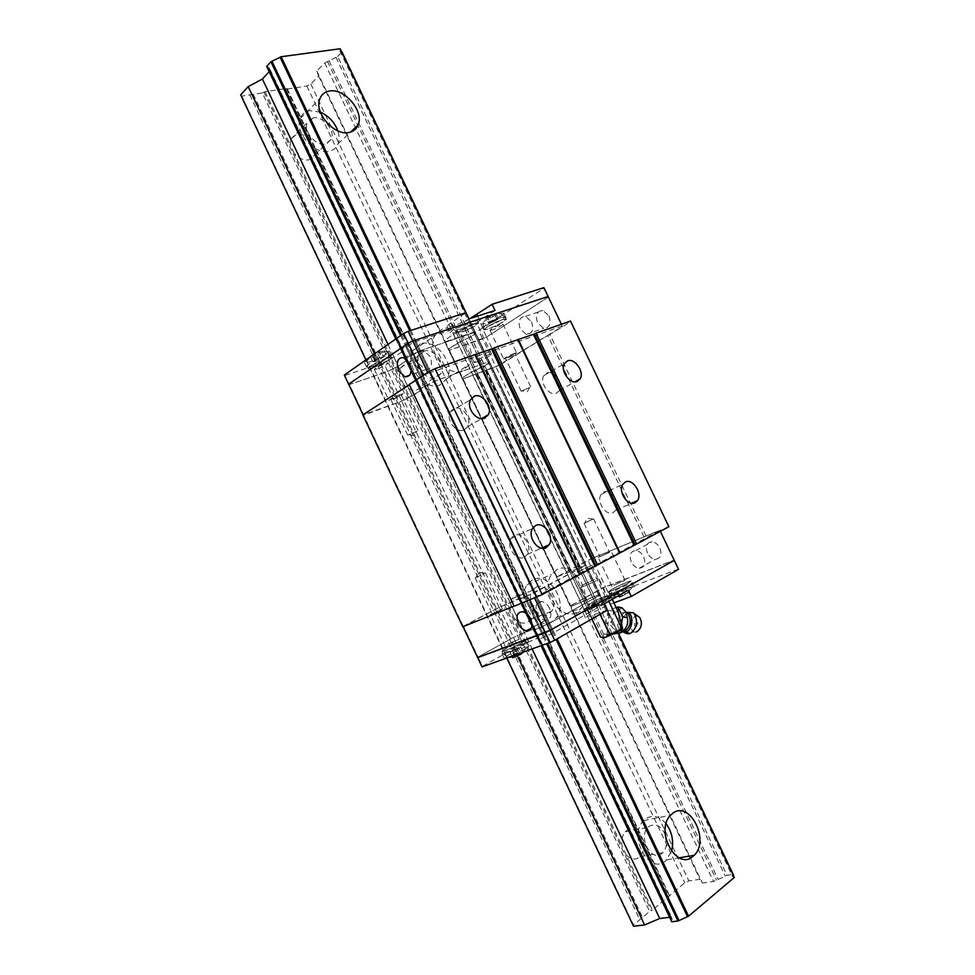 <?xml version="1.0" encoding="UTF-8"?>
<svg xmlns="http://www.w3.org/2000/svg" width="975" height="975" viewBox="0 0 975 975"><rect width="100%" height="100%" fill="white"/><g stroke="black" fill="none" stroke-linecap="round" stroke-linejoin="round"><path stroke-width="0.73" stroke-dasharray="4.88 3.66" d="M666.108 823.704C659.429 816.063 652.58 814.442 645.547 818.866L643.646 820.572C627.656 835.77 649.167 875.501 665.511 860.974L671.568 851.346M626.279 855.014L622.062 846.093C621.075 840.109 622.172 835.331 625.328 831.748L626.474 830.737C630.764 827.994 634.993 828.811 639.186 833.198L643.354 841.998C644.378 848.092 643.244 852.942 639.966 856.562L639.076 857.342C634.81 860.194 630.545 859.414 626.279 855.014L652.372 910.138L684.791 882.789L688.874 880.912L699.928 879.304L702.39 883.094L713.566 881.497L727.021 875.331L733.237 874.417M665.279 834.783C661.062 825.715 655.675 822.912 649.118 826.373L647.961 827.409C637.65 837.135 651.385 862.704 661.952 853.442L662.829 852.662C665.425 849.883 666.668 846.081 666.559 841.279M556.713 569.741L551.545 574.507C539.711 590.265 561.381 622.379 576.871 612.19L581.453 607.986C593.58 592.568 572.666 560.162 556.713 569.741M532.277 579.967L527.109 584.671C515.263 600.222 536.555 631.654 552.008 621.562L556.591 617.407C568.754 602.197 548.206 570.448 532.277 579.967M514.3 618.357L510.12 609.546L511.997 598.76L515.251 595.835C519.846 593.812 524.282 595.103 528.548 599.698L532.679 608.4C533.41 612.727 532.752 616.395 530.705 619.405L527.694 622.123C523.124 624.232 518.651 622.976 514.3 618.357L622.062 846.093M535.799 587.389L532.545 590.35C524.891 600.308 538.492 620.551 548.474 614.128L551.497 611.398C559.272 601.587 545.976 581.197 535.799 587.389M442.357 328.941L434.667 335.814C426.258 350.829 447.354 377.471 462.272 370.878L469.438 364.467C478.116 349.769 457.738 322.896 442.357 328.941M420.359 343.907L412.681 350.744C404.247 365.576 425.003 391.621 439.847 385.015L447.001 378.653C455.715 364.126 435.654 337.825 420.359 343.907M403.626 384.491L399.506 375.789L400.457 367.977L405.32 363.675C410.219 362.371 414.85 364.126 419.213 368.928L423.284 377.532L422.273 385.539L417.617 389.659C412.742 391.06 408.074 389.33 403.626 384.491L510.12 609.546M423.845 351.244L418.97 355.582C413.51 365.077 426.77 381.859 436.373 377.666L441.029 373.535C446.587 364.15 433.619 347.271 423.845 351.244M320.385 112.137L309.77 110.65C305.09 111.528 301.921 114.16 300.227 118.536C294.304 132.295 314.511 155.098 329.026 151.271C333.413 150.333 336.436 147.822 338.081 143.764C339.495 139.961 339.422 135.659 337.85 130.869M294.255 153.38L290.184 144.763L290.623 139.242L296.68 134.221C301.872 133.624 306.698 135.817 311.135 140.827L315.169 149.321L314.693 155.049L308.831 159.9C303.652 160.607 298.789 158.425 294.255 153.38L399.506 375.789M313.207 117.902L307.125 122.923C303.298 131.735 316.205 146.421 325.589 144.02L331.463 139.145C335.4 130.455 322.762 115.696 313.207 117.902M240.679 94.868L241.788 96.098L262.336 92.917L649.655 911.54L652.372 910.138M262.336 92.917L265.09 91.723L286.321 88.445L287.357 89.042L669.411 895.379M253.159 94.331L642.403 917.475L649.655 911.54M249.795 94.855L639.746 919.644L642.403 917.475M241.788 96.098L633.409 924.824L639.746 919.644M633.543 926.25L633.409 924.824M365.918 359.909L506.793 658.027M374.558 353.852L517.42 655.992M388.013 344.431L532.118 648.899M266.699 66.434L269.088 67.884L268.929 69.286L671.092 918.145L671.617 917.304L669.63 917.292M269.332 69.798L270.343 70.029L269.185 71.687M268.929 69.286L671.092 918.145M267.138 66.995L671.641 921.156L672.311 919.291L671.19 918.694M395.777 338.995L541.015 645.694M400.64 335.583L546.597 643.683M401.59 334.913L547.682 643.281M409.78 330.769L556.091 639.442M410.877 330.415L557.103 638.869M618.284 633.409L465.77 312.768L618.26 633.421M341.579 51.687L339.909 50.895L340.348 49.079M618.577 633.36L468.999 318.898L618.54 633.36M733.163 874.928L732.603 876.549L734.224 877.147M287.357 89.042L306.845 86.019L310.793 84.069L318.581 76.087L316.838 71.053L324.687 62.948L337.679 56.513L727.021 875.331M337.679 56.513L342.054 52.016M336.009 57.342L725.29 876.123M329.075 60.767L718.112 879.413M327.527 61.535L716.503 880.145M316.838 71.053L702.39 883.094M318.581 76.087L699.928 879.304M310.793 84.069L688.874 880.912M306.845 86.019L684.791 882.789M613.299 512.46L615.639 510.327C620.904 503.21 610.862 488.012 603.61 492.131L601.148 494.386C595.944 501.577 606.145 516.726 613.299 512.46M556.408 393.193L559.333 390.573C563.83 383.602 553.922 369.696 546.768 372.986L543.733 375.704C539.297 382.748 549.364 396.606 556.408 393.193M524.44 557.164L527.39 554.385C532.923 546.329 522.198 530.961 514.166 535.494L511.058 538.419C505.611 546.573 516.531 561.844 524.44 557.164M464.137 429.987L467.756 426.623C472.375 418.787 461.797 404.869 453.923 408.452L450.145 411.95C445.612 419.872 456.373 433.704 464.137 429.987M601.319 556.164L609.472 552.118L601.319 556.164M585.427 522.758L593.592 518.798L585.427 522.758M493.399 613.409L502.466 608.875L493.399 613.409M476.348 577.346L485.452 572.922L476.348 577.346M513.727 354.632L505.416 358.191L513.727 354.632M529.425 387.587L521.15 391.219L529.425 387.587M400.14 395.606L390.865 399.506L400.14 395.606M416.959 431.169L407.721 435.167L416.959 431.169M462.808 626.779L499.139 607.34L519.626 598.345L520.382 598.479L518.871 599.528L525.854 596.627L425.819 385.491L419.384 389.427L421.285 389.257L421.261 390.317L412.291 396.033L401.798 401.2L387.709 371.426L349.452 384.54L363.846 415.045L401.798 401.2M344.321 375.046L349.452 384.54L387.709 371.426L398.178 366.222L407.026 360.263L406.855 359.105L405.076 358.971L409.987 355.656L420.322 350.659L474.874 332.304L474.13 333.426L475.763 333.45L470.767 336.741L457.616 343.078L448.646 348.989L462.467 379.08L495.958 366.868L588.01 560.369L592.008 558.48L605.475 586.767L570.192 605.987L601.465 588.644L588.01 560.369L556.567 576.981L585.853 565.305L525.854 596.627M668.887 526.732L592.008 558.48L499.919 364.967L462.577 379.031L462.455 377.752L471.303 372.218L489.535 362.724L488.195 362.663L488.865 361.725L434.777 381.176L424.442 386.149L419.457 389.33L421.163 389.33L421.139 390.39L401.663 401.249L362.834 414.911M514.178 606.243L409.22 384.503M518.871 599.528L419.433 389.464M533.776 592.885L433.68 381.7L425.819 385.491M433.68 381.7L434.899 381.091L535.019 592.3M585.853 565.305L488.987 361.652L434.899 381.091M462.333 377.825L471.425 372.145L484.587 365.808L489.657 362.651L488.073 362.737L489.048 361.725L585.853 565.256L488.987 361.652M557.2 577.31L462.455 377.752M556.567 576.981L462.577 379.031M495.958 366.868L562.356 326.54L548.279 297.095L486.598 336.997L448.878 350.476L482.649 338.898L495.958 366.868M643.975 536.896L547.816 335.485L499.919 364.967L486.598 336.997L482.649 338.898L478.664 330.513L544.062 288.271L548.279 297.095L486.598 336.997L482.613 328.612M646.072 535.909L549.888 334.486L547.816 335.485M668.57 526.561L570.619 321.738L549.888 334.486M570.619 321.738L570.521 321.055M463.235 626.303L363.602 415.131M499.139 607.34L401.663 401.249M510.035 602.245L412.401 395.96M609.351 552.435L598.163 557.456L609.351 552.435M613.811 585.207L625.036 580.308L613.811 585.207M501.918 609.485L490.291 614.701L501.918 609.485M507.487 644.402L519.151 639.307L507.487 644.402M604.147 597.919L606.657 596.139C604.171 596.554 599.174 598.723 591.667 602.66L589.083 604.463C591.581 604.049 596.59 601.867 604.147 597.919M577.054 571.935L591.971 565.268L577.054 571.935M647.424 553.044C645.109 546.232 646.644 542.478 652.056 541.795C655.322 542.246 657.942 544.33 659.892 548.035C662.196 554.848 660.672 558.602 655.322 559.309C652.019 558.87 649.387 556.786 647.424 553.044M631.276 561.88C628.924 554.982 630.447 551.204 635.858 550.534C639.137 551.009 641.769 553.13 643.732 556.883C646.084 563.769 644.572 567.56 639.21 568.242C635.895 567.779 633.25 565.658 631.276 561.88M549.644 608.449C547.56 604.415 544.867 602.087 541.552 601.465C536.14 601.977 534.714 605.902 537.274 613.251C539.37 617.309 542.088 619.649 545.427 620.246C550.79 619.734 552.203 615.798 549.644 608.449M659.758 530.339L678.283 569.083L609.509 595.262L605.475 586.767L674.005 560.138L601.465 588.644L605.512 597.139L574.312 614.677L556.457 577.042L592.008 558.48L659.758 530.339L660.368 531.302M534.629 598.016L463.478 626.182L499.261 607.267L534.897 592.361L585.719 565.354L556.457 577.042M534.434 597.614L659.977 530.485M574.312 614.677L575.079 615.286L585.146 611.508L604.049 603.147L602.903 604.183L604.134 604.073L553.934 632.519L543.477 637.431L537.908 639.466L539.09 638.308L538.48 637.833L517.786 646.449L482.418 666.327L478.043 657.065L513.508 637.406L478.043 657.065L463.478 626.182M528.474 641.513L524.184 632.458L534.714 628.558L533.532 630.24L549.534 623.244L599.881 595.128L598.674 595.274L599.832 594.275L570.923 606.523L594.25 596.42L599.832 594.275L598.674 595.274L599.881 595.128L549.534 623.244L539.09 628.156L533.532 630.24L534.739 629.131L534.166 628.704L513.508 637.406L524.184 632.458L509.913 602.294M499.261 607.267L517.786 646.449M575.079 615.286L557.066 577.358M588.059 610.143L569.888 571.911M589.643 609.399L571.472 571.155M596.737 606.06L578.553 567.816M598.443 605.256L580.259 567.011M604.049 603.147L585.78 564.732M604.061 603.245L585.768 564.793M604.122 603.976L585.731 565.293M604.134 604.073L585.719 565.354M553.934 632.519L534.897 592.361M552.886 633.007L533.849 592.849M544.513 636.943L525.501 596.785M543.477 637.431L524.452 597.273M537.908 639.466L518.98 599.503M537.981 639.259L519.078 599.345M538.298 638.381L420.871 390.097M538.358 638.186L519.59 598.553M400.189 394.4C393.961 396.91 390.232 398.909 388.988 400.384L391.852 399.787C398.056 397.276 401.773 395.289 403.016 393.815L400.189 394.4M377.276 368.952L374.363 369.428C375.521 367.794 379.238 365.771 385.491 363.334L388.379 362.883C387.209 364.504 383.516 366.527 377.276 368.952M514.471 353.267C508.633 355.656 505.038 357.569 503.697 359.019L505.903 358.556C511.717 356.18 515.3 354.266 516.64 352.816L514.471 353.267M492.29 329.977L490.047 330.342C491.327 328.758 494.898 326.796 500.76 324.48L502.978 324.127C501.698 325.723 498.14 327.673 492.29 329.977M473.899 324.139C466.001 327.222 461.236 329.842 459.603 332.012L462.784 331.537C470.633 328.465 475.386 325.857 477.019 323.688L473.899 324.139M477.214 361.883L474.094 362.505C475.824 360.531 480.626 357.959 488.475 354.778L491.534 354.181C489.803 356.155 485.026 358.715 477.214 361.883M419.092 363.833L425.368 369.769C431.267 369.428 432.876 365.016 430.17 356.497L423.942 350.586C417.995 350.915 416.374 355.339 419.092 363.833M548.949 315.827C551.362 323.712 549.607 327.893 543.697 328.368L537.603 322.993C535.178 315.108 536.945 310.928 542.917 310.464L548.949 315.827M531.546 321.787C533.995 329.757 532.265 333.974 526.342 334.437L520.223 328.977C517.749 321.007 519.504 316.79 525.476 316.339L531.546 321.787M561.405 324.261L562.356 326.54M562.258 326.04L428.147 373.364L427.732 372.487M423.43 375.278L428.147 373.364M423.577 375.57L363.066 414.765M363.846 415.045L363.09 414.814M402.334 350.963L406.612 359.982L407.452 359.848L398.178 366.222L387.709 371.426L383.492 362.505L393.949 357.301L402.773 351.268L402.565 350.049L400.774 349.879L405.661 346.515L415.984 341.518L470.681 323.493L469.95 324.638L471.607 324.699L466.623 328.027L453.485 334.364L444.539 340.348L448.878 350.476L448.646 348.989L460.492 341.689L474.301 370.756M462.467 379.08L444.807 341.896L478.664 330.513M393.949 357.301L412.291 396.033M456.349 332.987L460.492 341.689L470.767 336.741L475.763 333.45L474.13 333.426L474.874 332.304L420.322 350.659L405.076 358.971L419.689 389.464M400.774 349.879L419.457 389.33M405.661 346.515L424.442 386.149M406.697 346.015L425.478 385.649M414.96 342.018L433.753 381.664M415.984 341.518L434.777 381.176M470.681 323.493L488.865 361.725M470.767 323.615L585.731 565.281M471.51 324.577L489.572 362.566M471.607 324.699L489.657 362.651M466.623 328.027L484.587 365.808M464.929 328.843L482.893 366.624M457.921 332.219L475.873 370M605.243 597.492C596.371 602.148 590.472 604.707 587.547 605.195L590.582 603.074C599.406 598.455 605.28 595.896 608.205 595.408L605.243 597.492M592.044 606.145L589.01 608.278C591.959 607.827 597.858 605.268 606.73 600.6L609.68 598.504C606.73 598.967 600.856 601.514 592.044 606.145M521.954 642.732C511.314 648.338 504.367 651.361 501.126 651.812L505.379 648.838C515.946 643.281 522.856 640.283 526.098 639.832L521.954 642.732M524.94 649.045C514.312 654.688 507.366 657.698 504.087 658.088L508.328 655.078C518.883 649.484 525.793 646.498 529.072 646.108L524.94 649.045M628.314 583.05C621.818 586.755 608.144 592.702 608.278 591.776L611.557 589.497C621.489 584.305 628.144 581.417 631.495 580.82L628.314 583.05M631.105 588.888C624.622 592.629 610.923 598.553 611.045 597.577L614.311 595.262C624.232 590.058 630.886 587.169 634.274 586.633L631.105 588.888M521.43 642.927L525.318 640.209C522.271 640.624 515.799 643.439 505.891 648.655L501.906 651.434C504.952 651.02 511.461 648.18 521.43 642.927M522.624 645.45L526.488 642.683C523.246 643.207 516.774 646.023 507.073 651.142L503.088 653.945C506.147 653.543 512.655 650.715 522.624 645.45M613.409 592.873C623.208 588.766 629.362 585.646 631.885 583.489L628.485 584.403C618.93 588.4 612.8 591.508 610.106 593.726L613.409 592.873M612.3 590.533C622.087 586.426 628.241 583.294 630.776 581.161L627.388 582.087C617.65 586.182 611.532 589.302 609.009 591.435L612.3 590.533M511.814 650.886L520.687 646.949L518.992 648.253L521.625 653.811L523.307 652.47L512.704 657.747L510.083 652.202L511.814 650.886L514.41 656.394M621.014 596.7L628.814 592.508L620.356 596.261L619.149 597.297L621.014 596.7M609.509 595.262L605.512 597.139M607.388 610.082L585.329 617.614C584.159 616.7 603.805 606.608 613.945 602.891M482.418 666.327L482.052 666.937M604.39 603.769L582.392 611.423C581.234 610.594 601.136 600.429 611.179 596.712L628.302 590.216M518.992 648.253L513.679 650.898L516.299 656.455M513.679 650.898L510.083 652.202M517.091 648.265L519.699 653.774M520.687 646.949L523.307 652.47M619.149 597.297L616.712 592.166L617.918 591.155L620.356 596.261M617.918 591.155L622.732 588.778L625.17 593.872M622.732 588.778L626.377 587.389L628.814 592.508M626.377 587.389L625.194 588.388L627.632 593.519M625.194 588.388L620.344 590.789L622.793 595.92M620.344 590.789L616.712 592.166M474.886 323.481L478.554 322.957C476.629 325.492 471.047 328.575 461.821 332.183L458.067 332.731C459.993 330.196 465.599 327.112 474.886 323.481M460.383 329.148C469.609 325.553 475.191 322.469 477.104 319.91L473.423 320.422C464.137 324.029 458.53 327.125 456.617 329.684L460.383 329.148M502.71 319.434L506.634 318.837C504.367 321.689 498.054 325.15 487.683 329.245L483.649 329.879C482.576 328.855 495.592 321.726 502.71 319.434M499.956 313.67L503.904 313.109C501.662 315.997 495.349 319.483 484.977 323.554L480.919 324.151C479.834 323.091 492.826 315.924 499.956 313.67M387.246 358.008L392.364 357.24C390.305 360.141 383.736 363.748 372.669 368.05L367.429 368.867C369.488 365.954 376.094 362.334 387.246 358.008M384.308 351.792L389.439 351.061C387.404 354.023 380.847 357.63 369.769 361.908L364.516 362.676C366.539 359.714 373.145 356.082 384.308 351.792M502.235 319.751C492.436 323.602 486.488 326.869 484.368 329.538L488.146 328.941C497.872 325.114 503.795 321.86 505.915 319.191L502.235 319.751M501.126 317.448C491.668 321.128 485.708 324.37 483.259 327.161L487.061 326.662C496.787 322.835 502.71 319.581 504.831 316.899L501.126 317.448M388.196 357.435L390.353 355.046C389.634 353.645 374.729 359.787 369.172 363.785L367.051 366.027C367.27 367.721 382.419 361.554 388.196 357.435M389.354 359.897L391.584 357.606C391.45 355.899 376.082 362.164 370.342 366.271L368.209 368.501C368.44 370.171 383.577 363.992 389.354 359.897M486.196 318.045L487.866 318.033L495.995 313.731L489.438 315.888L486.196 318.045L488.609 323.091L491.851 320.958L489.438 315.888M370.902 356.119L377.812 353.754L380.957 351.548L376.277 352.645M377.812 353.754L380.384 359.178L375.009 361.53L372.767 361.713L375.911 359.531L373.327 354.059L370.195 356.265M401.03 350.049L405.332 359.141L406.855 359.105L406.38 359.836L402.09 350.793M345.15 375.399L383.492 362.505M544.062 288.271L543.904 287.637M444.539 340.348L444.807 341.896M469.999 318.581C457.58 324.846 449.962 327.551 447.147 326.71C446.916 326.077 448.147 324.833 450.828 322.993L465.94 312.707M494.995 310.428L479.761 320.556C470.913 326.613 450.377 335.095 450.048 332.804L453.753 329.136L468.902 318.935M494.349 313.731L496.763 318.801L498.408 318.776L495.995 313.731M498.408 318.776L495.154 320.909L492.753 315.876M495.154 320.909L490.267 323.066L487.866 318.033M490.267 323.066L488.609 323.091M491.851 320.958L496.763 318.801M375.009 361.53L372.45 356.094M372.767 361.713L370.342 356.57M375.911 359.531L381.31 357.167L378.727 351.695M381.31 357.167L383.528 356.996L380.957 351.548M383.528 356.996L380.384 359.178M622.001 607.791L619.503 609.789L613.08 611.057C614.323 615.859 613.08 620.197 609.351 624.073C613.543 627.803 615.249 631.105 614.469 633.982M622.988 631.788L620.661 629.862C617.626 622.525 619.015 616.761 624.829 612.58L626.133 612.3M633.177 612.714L624.829 612.58M592.8 605.853L590.094 607.766C592.727 607.364 598.016 605.061 605.95 600.893L608.595 599.016C605.962 599.43 600.697 601.709 592.8 605.853M596.347 580.71L580.552 587.693L596.347 580.71M594.518 579.601L581.697 585.414L594.518 579.601M617.894 611.215L608.985 614.469L606.974 634.676L602.648 637.479L600.478 637.114M606.535 634.043L603.61 634.213L602.648 637.528M637.955 616.212L635.602 616.273C630.179 617.821 629.058 630.459 634.237 631.922L636.066 632.068M596.139 606.023L587.291 609.363L590.545 606.706L611.349 597.443L608.266 600.015L596.139 606.023L600.064 614.274M591.862 618.979L587.291 609.363M590.545 606.706L603.61 634.213M608.839 601.246L608.266 600.015M612.239 599.32L611.349 597.443M608.985 614.469L602.477 600.795M621.124 622.903L619.064 630.094L610.094 633.238L605 623.305L609.351 624.073M606.974 634.676L622.282 629.314M616.151 607.535L608.741 610.265L605 623.305M613.763 633.86L610.094 633.238M620.551 630.362L619.064 630.094M608.741 610.265L613.08 611.057M622.891 631.824L620.661 629.862L621.477 631.3C615.481 629.241 617.004 614.36 623.378 612.507L626.218 612.434M628.29 612.215L627.51 612.605M626.901 613.007C621.916 618.04 620.783 623.976 623.488 630.813M624.39 632.08L626.657 633.677L634.237 631.922M636.297 626.681L637.808 622.842L635.944 621.477C633.787 624.012 633.896 625.743 636.297 626.681M643.354 841.998L669.13 896.415M532.679 608.4L639.186 833.198M423.284 377.532L528.548 599.698M315.169 149.321L419.213 368.928M263.969 92.101L651.349 910.76M270.063 70.736L670.922 917.146M324.687 62.948L713.566 881.497M286.967 88.554L669.508 895.891M286.321 88.445L311.135 140.827M265.09 91.723L290.184 144.763M519.053 599.381L419.628 389.439M519.102 599.454L419.567 389.269M524.331 597.334L424.332 386.222M524.977 597.041L424.942 385.893M525.367 596.858L425.332 385.698M534.251 592.666L434.131 381.469M585.78 564.817L489.56 362.529M489.755 362.542L585.902 564.696L489.718 362.505M585.646 564.781L489.535 362.724M580.381 566.962L484.709 365.735M579.759 567.231L484.112 366.064M579.382 567.413L483.734 366.234M578.931 567.633L483.271 366.442M571.362 571.204L475.763 370.061M570.911 571.411L475.325 370.281M570.082 571.801L474.508 370.683M569.546 572.069L473.96 370.914M566.853 573.324L471.303 372.218M519.626 598.345L421.139 390.39M519.663 598.504L420.968 390.11M519.443 598.638L420.712 390.158M420.591 390.085L519.395 598.723L420.591 390.097M585.146 611.508L566.975 573.276M538.48 637.833L519.76 598.297M402.773 351.268L421.261 390.317M453.485 334.364L471.425 372.145M612.385 599.235L611.179 596.712M587.291 610.179L590.253 616.419M450.828 322.993L453.753 329.136M479.761 320.556L477.628 316.095M622.854 631.629L621.477 631.3L618.077 633.445M643.646 820.572L670.568 815.246M625.328 831.748L647.961 827.409M527.109 584.671L551.545 574.507M511.997 598.76L532.545 590.35M412.681 350.744L434.667 335.814M400.457 367.977L418.97 355.582M300.227 118.536L319.812 98.95M290.623 139.242L307.125 122.923M253.159 94.063L642.598 917.609M270.343 70.029L671.617 917.304M269.088 67.884L672.311 919.291M339.909 50.895L732.603 876.549M314.693 155.049L331.463 139.145M338.081 143.764L350.5 132.125M422.273 385.539L441.029 373.535M447.001 378.653L469.438 364.467M530.705 619.405L551.497 611.398M556.591 617.407L581.453 607.986M639.966 856.562L662.829 852.662M666.778 859.852L679.148 857.805M615.639 510.327L631.52 503.258M559.333 390.573L574.787 381.859M527.39 554.385L541.442 548.182M467.756 426.623L481.589 418.628M584.049 523.331L599.905 556.64M593.044 519.127L587.45 518.2L584.647 523.1M475.154 577.822L492.156 613.799M484.746 573.324L478.835 572.264L475.922 577.529M521.15 391.219L505.416 358.191M529.657 387.453L527.256 391.804L522.368 390.938M407.721 435.167L390.865 399.506M409.293 434.801L414.314 435.825L416.715 431.316M584.695 565.561L488.195 362.663M585.902 564.696L489.755 362.554M520.163 598.175L421.578 390M520.382 598.479L421.285 389.257M418.007 430.328L401.152 394.692M530.656 386.685L514.91 353.645M485.452 572.922L502.466 608.875M593.592 518.798L609.472 552.118M450.145 411.95L470.474 399.75M511.058 538.419L532.557 528.499M543.733 375.704L564.391 363.638M601.148 494.386L622.842 484.331M625.036 580.308L611.203 551.289M519.151 639.307L504.331 607.986M591.971 565.268L606.657 596.139M635.858 550.534L652.056 541.795M541.552 601.465L522.515 611.739M574.409 573.592L589.083 604.463M639.21 568.242L655.322 559.309M545.427 620.246L531.363 628.058M505.099 646.047L490.291 614.701M611.971 586.475L598.163 557.456M602.903 604.183L584.561 565.622M539.09 638.308L520.248 598.528M539.041 637.699L520.297 598.114M374.363 369.428L388.988 400.384M490.047 330.342L503.697 359.019M474.094 362.505L459.603 332.012M425.368 369.769L409.646 375.265M526.342 334.437L543.697 328.368M491.534 354.181L477.019 323.688M423.942 350.586L403.455 357.496M525.476 316.339L542.917 310.464M502.978 324.127L516.64 352.816M388.379 362.883L403.016 393.815M403.187 350.829L421.7 389.927M402.565 350.049L421.163 389.33M469.95 324.638L488.073 362.737M589.01 608.278L587.547 605.195M504.087 658.088L501.126 651.812M611.045 597.577L608.278 591.776M525.318 640.209L526.5 642.708C529.608 648.009 521.174 653.762 513.691 656.382L512.302 656.894M610.106 593.726C615.786 597.882 621.733 597.419 627.961 592.337C631.52 590.155 632.824 587.206 631.861 583.464L630.776 581.161M609.68 598.504L608.205 595.408M585.329 617.614L582.392 611.423M529.072 646.108L526.098 639.832M634.274 586.633L631.495 580.82M501.906 651.434L503.088 653.945L508.731 657.321M610.118 593.751L609.009 591.435M477.104 319.91L478.554 322.957M503.904 313.109L506.634 318.837M389.439 351.061L392.364 357.24M484.368 329.538L483.271 327.247M390.414 355.132L391.584 357.606M483.259 327.161C483.039 319.995 483.588 321.969 485.964 318.667C489.523 316.241 487.927 316.302 496.421 313.621C498.493 312.524 501.284 313.584 504.782 316.826M390.353 355.046C384.394 349.525 384.455 350.768 374.497 353.901M369.306 357.533L369.172 357.679C367.173 359.397 366.454 362.139 367.027 365.93M456.617 329.684L458.067 332.731M447.147 326.71L450.048 332.804M480.919 324.151L483.649 329.879M364.516 362.676L367.429 368.867M505.915 319.191L504.831 316.899M367.051 366.027L368.209 368.501M590.094 607.766L580.552 587.693M581.697 585.414L580.966 587.681M608.595 599.016L599.04 578.943M596.542 578.382L598.784 579.247M636.346 626.669L637.808 622.842"/><path stroke-width="1.46" d="M672.47 813.516L670.568 815.246C654.603 830.7 676.553 871.26 692.872 856.489L694.139 855.343C710.422 840.279 689.252 799.439 672.47 813.516M329.392 91.053C324.687 91.894 321.494 94.526 319.812 98.95C313.913 112.844 334.437 136.208 349.062 132.478C353.486 131.564 356.521 129.053 358.166 124.958C364.297 111.357 344.455 87.823 329.392 91.053M269.185 71.687L262.409 79.036L248.211 86.641L240.679 94.868L365.918 359.909M506.793 658.027L633.543 926.25L644.597 924.946L517.42 655.992M248.211 86.641L374.558 353.852M532.118 648.899L659.722 918.499L644.597 924.946M262.409 79.036L388.013 344.431M669.63 917.292L659.722 918.499M340.153 48.75L465.733 312.78L340.153 48.75L281.141 56.733L270.94 61.791L266.699 66.434L395.777 338.995M541.015 645.694L671.751 921.753L677.978 921.022L546.597 643.683M270.94 61.791L400.64 335.583M547.682 643.281L679.039 920.546L677.978 921.022M271.964 61.291L401.59 334.913M280.118 57.233L409.78 330.769M556.091 639.442L687.509 916.671L679.039 920.546M557.103 638.869L688.557 916.183L687.509 916.671M281.141 56.733L410.877 330.415M618.26 633.421L734.321 877.451L688.557 916.183M618.284 633.409L734.321 877.451M341.872 51.699L468.975 318.91L341.579 51.687M618.54 633.36L733.163 874.928M618.577 633.36L733.346 874.721M337.85 130.869C334.571 122.204 328.758 115.964 320.385 112.137M666.559 841.279L665.279 834.783M671.568 851.346C673.957 841.328 672.141 832.114 666.108 823.704M635.176 502.734L637.516 500.589C642.744 493.399 632.568 477.933 625.304 482.064L622.842 484.331C617.663 491.595 628.022 507.024 635.176 502.734M577.249 381.444L580.162 378.824C584.634 371.792 574.592 357.63 567.426 360.908L564.391 363.638C559.979 370.744 570.18 384.869 577.249 381.444M546.146 547.621L549.096 544.806C554.617 536.652 543.721 520.991 535.665 525.549L532.557 528.499C527.122 536.75 538.212 552.325 546.146 547.621M484.66 418.141L488.292 414.753C492.887 406.831 482.162 392.645 474.252 396.216L470.474 399.75C465.952 407.745 476.872 421.87 484.66 418.141M668.887 526.732L636.675 543.989L536.067 333.17L570.521 321.055L668.887 526.732M536.567 597.236L429.487 371.341L409.22 384.503L514.178 606.243L542.149 594.592L636.675 543.989M409.329 384.735L362.834 414.911L462.808 626.779L514.13 606.133M635.127 544.72L534.544 333.901L536.067 333.17M534.544 333.901L494.276 347.856L597.59 564.915M619.576 553.142L517.786 339.592M596.005 565.658L492.704 348.611L494.276 347.856M492.704 348.611L474.923 354.656L579.479 574.604M542.149 594.592L435.021 368.672L474.923 354.656M429.487 371.341L435.021 368.672M530.656 618.857C528.548 614.762 525.83 612.385 522.515 611.739C517.116 612.215 515.714 616.176 518.322 623.622C520.443 627.729 523.173 630.106 526.512 630.752C531.862 630.264 533.252 626.291 530.656 618.857M660.368 531.302L674.261 560.381L549.985 630.411L477.665 657.638L463.052 626.681M529.876 599.918L545.366 632.592L477.665 657.638L482.052 666.937L550.034 642.44L545.366 632.592L549.985 630.411L534.629 598.016M398.702 370.866L405.015 376.886C410.902 376.582 412.474 372.121 409.719 363.504L403.455 357.496C397.52 357.801 395.935 362.249 398.702 370.866M363.066 414.765L348.648 384.211L408.232 343.188L412.803 340.982L548.133 296.498L561.405 324.261M427.732 372.487L412.803 340.982L408.232 343.188L423.43 375.278M549.985 630.411L674.261 560.381L678.551 569.351L631.252 596.432L628.302 590.216L604.39 603.769L607.388 610.082L554.653 640.27L549.985 630.411M550.034 642.44L554.653 640.27M613.945 602.891L631.252 596.432M512.704 657.747L521.625 653.811M376.277 352.645L373.327 354.059M408.196 331.268L465.94 312.707L468.902 318.935L494.995 310.428L492.082 304.31L543.904 287.637L548.133 296.498L412.803 340.982L408.196 331.268L403.638 333.487L344.321 375.046L348.648 384.211L408.232 343.188L403.638 333.487M492.082 304.31L469.999 318.581M613.763 633.86L620.929 632.775L623.439 630.862C627.205 626.888 628.473 622.501 627.242 617.675L626.23 612.458L622.001 607.791L617.638 606.986L616.151 607.535M626.133 612.3L627.266 612.385C634.067 613.275 633.043 629.911 626.047 631.824L622.988 631.788M626.657 633.677L629.96 633.677C636.846 628.582 638.272 621.916 634.25 613.677L633.177 612.714L627.266 612.385L628.144 613.702C631.849 620.856 630.654 626.754 624.561 631.373L622.854 631.629M636.066 632.068L636.638 631.91C641.635 628.229 642.671 623.403 639.734 617.431L637.955 616.212M602.648 637.528C602.123 638.223 603.159 638.125 605.743 637.236L600.478 637.114L591.862 618.979M609.436 633.982L616.285 632.629L605.743 637.236L609.436 633.982L600.064 614.274M621.538 627.912L622.647 628.4L622.282 629.314L616.285 632.629L621.538 627.912L608.839 601.246M622.647 628.4L617.894 611.215L612.239 599.32M621.124 622.903L622.867 616.883L617.638 606.986M623.439 630.862L620.551 630.362M627.242 617.675L622.867 616.883M627.51 612.605L626.901 613.007M623.488 630.813L624.39 632.08M634.055 545.257L533.435 334.376M619.978 552.788L518.395 339.666M619.552 553.057L517.883 339.763M594.884 566.219L491.558 349.099M579.979 574.202L475.629 354.693M579.491 574.494L475.057 354.815M614.092 602.83L612.385 599.235M477.628 316.095L476.885 314.523M626.218 612.434L628.144 613.702L626.23 612.458M626.047 631.824L629.96 633.677M350.5 132.125L358.166 124.958M679.148 857.805L694.139 855.343M631.52 503.258L637.516 500.589M574.787 381.859L580.162 378.824M541.442 548.182L549.096 544.806M481.589 418.628L488.292 414.753M531.363 628.058L526.512 630.752M409.646 375.265L405.015 376.886M512.302 656.894L508.731 657.321M374.497 353.901L369.306 357.533M639.734 617.431L634.25 613.677M625.475 633.055L622.891 631.824"/></g></svg>
